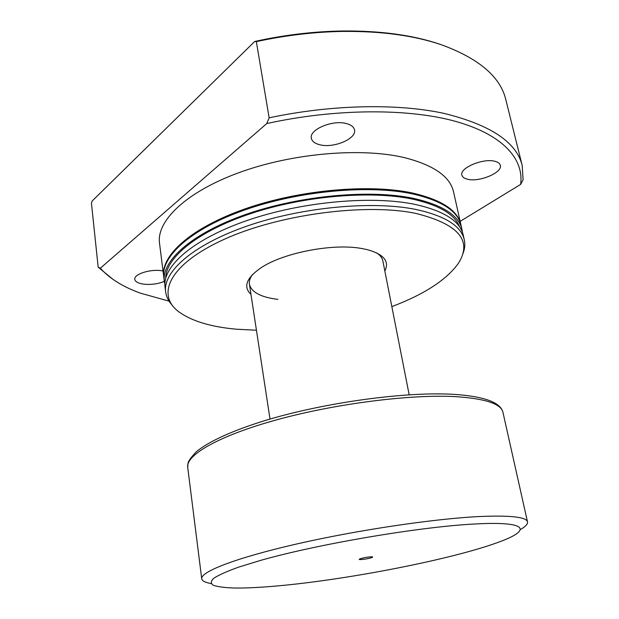 <?xml version="1.0" encoding="UTF-8"?>
<svg xmlns="http://www.w3.org/2000/svg" width="619" height="619" viewBox="0 0 619 619"><rect width="100%" height="100%" fill="white"/><g stroke="black" fill="none" stroke-linecap="round" stroke-linejoin="round"><path stroke-width="0.93" d="M360.807 558.578C365.357 557.363 369.179 556.783 372.259 556.829C373.064 556.976 372.684 557.301 371.121 557.804C366.835 559.197 357.093 560.249 359.616 559.042L360.807 558.578M520.355 529.562C525.508 526.637 527.891 524.092 527.512 521.918C526.506 517.089 510.915 515.271 480.723 516.478C435.482 518.521 358.03 529.949 296.958 543.923C235.738 557.912 200.355 571.824 201.724 578.78C202.096 580.947 205.206 582.541 211.048 583.547M475.4 523.96C420.68 526.63 318.313 543.946 260.576 560.396L238.895 567.043C227.258 571.213 218.909 574.935 213.834 578.208C210.653 581.171 210.53 583.555 213.478 585.357C218.02 586.827 224.983 587.717 234.384 588.027C245.991 588.174 260.297 587.477 277.297 585.938C348.458 579.624 454.199 558.98 499.912 541.687C531.559 530.026 528.069 521.105 475.4 523.96M250.958 294.342C243.089 286.914 246.285 278.171 260.537 268.128C282.434 252.993 332.233 243.182 361.171 248.412L366.943 249.558C383.757 254.185 389.722 261.319 384.832 270.983M409.167 394.783L382.867 260.963C382.263 257.922 380.167 255.221 376.584 252.854M495.061 161.342C498.078 162.139 499.827 163.455 500.314 165.296C502.79 172.569 479.106 182.45 467.453 179.216C464.25 178.434 462.393 177.08 461.89 175.138C459.236 168.043 483.4 157.837 495.061 161.342M346.493 123.599C351.166 124.86 353.836 126.949 354.501 129.866C356.923 138.679 333.656 148.498 319.822 144.761C314.878 143.546 312.061 141.395 311.365 138.316C308.804 129.68 332.627 119.529 346.493 123.599M164.321 281.397C158.093 283.928 151.346 284.864 144.088 284.214C138.424 283.479 135.321 281.862 134.787 279.362C133.603 274.372 149.775 268.986 161.164 270.665L163.006 270.952M163.756 276.863L163.695 276.445C160.685 255.655 190.861 227.869 245.031 208.889C299.07 189.886 369.288 183.619 412.602 193.051C441.61 199.821 457.704 210.328 460.876 224.581L460.962 224.991M163.695 276.445L159.516 243.182C156.336 221.037 185.971 191.944 239.391 172.5C292.679 153.04 362.107 147.268 405.174 157.814C434.035 165.343 450.16 176.694 453.541 191.867L460.876 224.581M214.77 222.414C262.147 198.065 341.696 184.183 394.52 191.039M164.871 284.299L164.329 281.498C161.342 260.909 191.604 233.332 245.882 214.422C300.037 195.488 370.379 189.143 413.724 198.413C442.763 205.059 458.849 215.435 461.991 229.548L462.432 232.365M164.329 281.498L163.803 277.281C160.793 256.529 190.985 228.782 245.17 209.81C299.225 190.814 369.466 184.532 412.788 193.948C441.804 200.688 457.89 211.18 461.062 225.401L461.991 229.548M165.706 278.155C165.791 257.682 197.616 231.297 250.741 213.601C303.767 195.898 370.82 190.265 412.625 199.14C439.15 205.098 454.795 214.336 459.561 226.871M172.198 305.206C168.476 301.198 166.294 296.772 165.644 291.928C162.704 271.78 193.136 244.621 247.662 225.858C302.049 207.071 372.638 200.571 416.061 209.485C445.138 215.884 461.217 225.989 464.289 239.808C465.318 244.582 464.761 249.488 462.617 254.517M165.644 291.928L165.041 287.123C162.077 266.774 192.432 239.429 246.842 220.588C301.12 201.74 371.593 195.31 414.985 204.386C444.04 210.901 460.126 221.13 463.229 235.081L464.289 239.808M256.444 330.244L236.319 329.2C211.064 326.917 192.014 321.207 179.17 312.069C155.531 294.938 169.126 264.251 224.039 239.398C278.635 214.46 365.171 202.939 415.411 213.315C458.424 223.946 472.746 240.613 458.385 263.338C446.485 279.904 424.301 294.334 391.835 306.614M169.041 301.144L140.327 293.135C122.964 286.86 109.633 278.55 100.332 268.22L266.743 123.576L269.141 117.827L256.351 41.628C285.405 35.322 314.181 31.917 342.671 31.422C381.033 31.043 413.887 35.461 441.215 44.7C478.936 58.48 500.492 76.88 505.878 99.891L522.188 165.466L523.094 179.827L520.625 184.408L460.157 221.362M266.743 123.576C335.947 108.302 408.997 108.271 456.203 121.548C503.433 134.95 524.131 159.393 520.625 184.408M113.115 279.471L98.173 267.176L100.332 268.22M269.141 117.827C331.622 104.51 397.127 103.311 443.661 113.308C490.318 124.721 516.494 142.107 522.188 165.466M98.173 267.176L91.434 203.125L92.2 200.958L254.695 41.488C284.051 34.997 313.152 31.499 341.99 30.996C380.02 30.617 412.602 35.012 439.738 44.181M256.351 41.628L254.695 41.488M252.583 274.496C250.014 277.939 248.954 281.188 249.418 284.253C251.376 292.23 260.862 297.267 277.885 299.364M455.483 396.64C410.9 394.148 336.117 403.549 277.683 419.558C219.103 435.567 185.7 454.988 187.712 467.368L187.99 463.329C188.284 461.132 191.147 457.193 196.571 451.522C209.253 441.154 233.711 430.097 266.712 420.038C325.617 402.358 406.366 391.417 453.897 394.357C484.159 396.346 500.516 402.342 502.953 412.347C501.104 403.82 485.273 398.59 455.483 396.64M249.418 284.253L270.008 419.071M187.712 467.368L201.724 578.78M502.953 412.347L527.512 521.918M341.99 30.996L342.671 31.422"/></g></svg>
